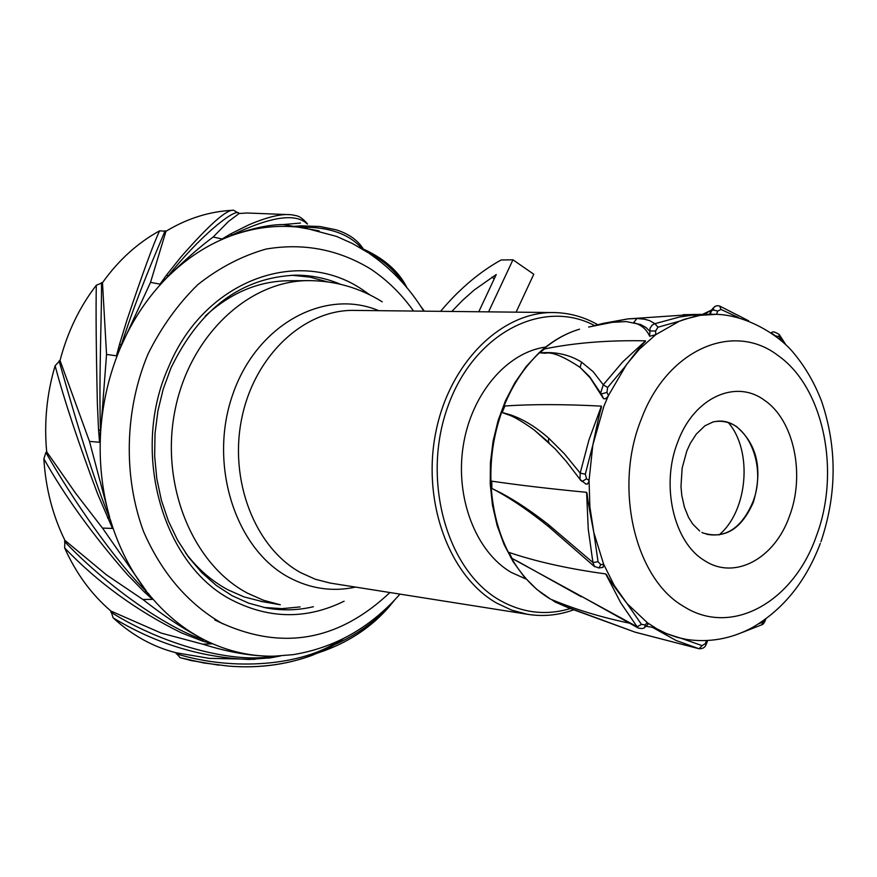 <?xml version="1.0" encoding="UTF-8"?>
<svg xmlns="http://www.w3.org/2000/svg" width="877" height="877" viewBox="0 0 877 877"><rect width="100%" height="100%" fill="white"/><g stroke="black" fill="none" stroke-linecap="round" stroke-linejoin="round"><path stroke-width="1.32" d="M715.073 306.281L711.949 309.691C714.218 306.259 716.794 305.053 719.677 306.073L720.993 309.449L717.737 311.072L716.487 314.339L700.208 315.336L684.531 319.261L679.368 321.212L655.722 334.696L639.355 349.21L626.638 364.383L608.43 395.527L603.869 406.259L592.819 445.077L589.059 480.388L589.881 506.873L593.828 532.547L603.661 564.262L614.207 585.397L627.11 603.628L647.325 622.67L656.829 628.82L666.717 633.709L676.901 637.294L686.461 639.432C709.361 642.797 731.308 638.851 752.291 627.592C783.227 609.559 805.908 581.484 820.335 543.356M706.456 640.627L705.327 643.674L702.071 645.625L682.076 638.599C647.917 628.195 656.237 627.757 652.433 627.318L676.068 640.484L698.87 648.695L635.058 632.142L569.348 608.178L555.02 601.973L551.48 599.517C575.224 609.405 601.074 617.265 629.028 623.087M717.737 311.072L711.96 309.68L710.195 314.24L714.678 314.295M710.206 314.24L711.96 309.68L704.637 314.229M705.47 314.437L691.482 315.271L679.28 317.068L654.22 323.887L651.962 325.323L650.01 328.338L649.671 336.264L655.722 334.696L655.634 330.958L657.991 327.22L679.368 321.212C711.642 310.436 702.598 316.169 705.47 314.437L692.819 314.47L627.757 318.91L602.894 323.427L592.479 326.178M649.671 336.264C646.448 329.149 641.076 324.622 633.567 322.681L636.921 318.494L627.768 318.91L593.104 325.926M655.634 330.958L649.55 331.035L646.119 327.57L640.561 324.49L626.31 321.585L612.267 322.33L588.664 327.033M545.341 352.521L545.187 353.256L539.026 352.762L544.529 348.936C574.534 342.797 608.221 340.09 645.571 340.835L622.813 361.784L603.266 384.795L593.104 371.629L581.594 362.146C571.716 356.029 560.666 352.839 548.454 352.565L539.026 352.762L545.187 353.256C551.841 351.644 563.472 356.358 580.081 367.386L581.594 362.146M607.64 387.491L603.266 384.795L600.745 392.743L603.606 398.706L605.349 398.783L607.432 397.117L608.43 395.527L606.939 392.381L607.64 387.491L624.665 367.134C649.704 333.786 643.652 344.683 645.571 340.835M603.244 398.268L590.199 377.899L580.081 367.386L589.651 376.737L601.227 393.992L590.199 377.899M507.673 413.933L507.827 414.635L501.37 412.234L504.012 406.029L504.9 405.985C532.218 404.133 564.393 404.176 601.403 406.128L588.927 439.991L580.19 473.12L564.349 453.749L548.629 438.094C535.968 427.033 523.372 419.316 510.842 414.974L501.37 412.234L507.827 414.635C513.1 416.137 521.859 421.212 534.082 429.873L548.947 442.622M585.617 483.896L587.458 484.06L588.927 481.517L589.059 480.388L586.538 478.776L585.31 474.183L592.819 445.077C602.521 398.037 601.183 411.039 601.403 406.128M490.999 488.007L490.934 481.024L491.789 481.166C518.164 485.047 549.769 488.774 586.592 492.326L588.259 529.182L592.929 562.53L548.322 524.523C531.429 511.313 515.84 500.888 501.567 493.258L491.854 488.434M599.013 567.967L603.014 567.386L603.661 564.262L600.833 564.667L598.048 561.718L593.828 532.547C584.652 485.748 588.27 496.842 586.592 492.326M508.287 552.181L509.186 552.499C536.691 561.762 568.855 568.899 605.711 573.931L620.784 602.872L637.086 626.726L511.017 557.893L508.287 552.181C498.651 533.03 492.973 511.675 491.273 488.138M645.176 626.978L648.224 624.062L647.325 622.67L645.001 624.895L641.482 624.402L627.11 603.628C601.721 570.719 608.879 576.748 605.711 573.931M652.433 627.318L645.932 626.255M702.071 645.625L699.013 648.728C702.641 648.881 705.009 647.5 706.128 644.606L705.327 643.674M641.482 624.402L637.086 626.726L638.511 628.151M491.197 488.105L498.037 491.668M598.048 561.718L592.929 562.53L594.573 566.706M585.31 474.183L580.19 473.12L580.015 479.379L580.848 480.585M593.345 325.871L595.746 325.488M657.991 327.22L654.878 323.657L649.627 320.631L644.474 319.195L636.921 318.494M713.79 309.482L710.743 311.28M718.997 534.992C747.818 511.138 752.904 451.129 728.502 422.78M307.564 280.64L289.651 280.739C258.868 280.87 230.739 292.655 205.273 316.071M185.453 552.795C197.599 568.8 211.806 581.155 228.064 589.87L244.025 596.908L262.837 601.721M516.093 312.157L533.775 274.249L512.957 259.811L488.577 311.861M545.724 347.051C506.774 352.28 471.146 394.113 463.188 446.152C455.042 498.147 475.992 551.907 511.192 572.385L526.167 579.105M440.572 311.335C458.156 290.386 477.209 273.909 497.73 261.905L501.162 259.987L512.957 259.811M478.787 311.752L496.239 274.556L474.161 290.046L462.738 300.197L451.787 311.456M491.909 277.187L494.255 278.787M289.805 214.668L246.941 213.001L239.114 213.506L233.578 210.25C210.052 211.236 187.525 218.241 165.972 231.276L159.614 230.815C137.536 242.94 118.494 260.228 102.488 282.69L96.306 285.244C79.533 307.093 67.441 332.175 60.031 360.502L55.108 365.753C46.799 393.828 43.982 422.495 46.678 451.754L45.911 452.521C71.212 497.16 113.539 559.033 146.01 591.186L144.541 592.183L152.51 599.364L146.01 591.186M45.911 452.521L43.861 458.803C45.637 488.171 52.642 515.358 64.898 540.364L64.646 547.95C76.069 573.415 91.482 594.442 110.897 611.039L113.144 617.846C131.912 635.2 152.828 646.82 175.893 652.718L180.125 657.684L192.501 660.874M43.861 458.803C65.161 496.733 93.159 535.507 127.867 575.126L144.541 592.183M64.898 540.364L106.555 574.939L142.863 599.473L152.51 599.364M144.639 592.282L146.108 591.284L148.103 593.291C163.933 612.946 182.12 628.184 202.664 638.993C183.863 629.193 163.922 616.027 142.863 599.473M102.488 528.075L112.475 528.425L110.524 520.269C118.625 546.996 130.563 570.587 146.338 591.043L102.488 528.075L75.85 493.565L46.678 451.754M55.108 365.753C64.328 400.438 78.557 443.313 97.796 494.354L112.475 528.425M107.542 517.858L109.307 517.266C90.32 470.785 70.401 400.822 59.077 360.864M107.597 518L109.362 517.408L110.524 520.269L109.307 517.266M165.972 231.276L150.526 282.372L120.379 347.84C109.384 373.854 102.85 401.315 100.778 430.212L100.57 433.424C99.002 462.354 102.028 490.309 109.658 517.277L89.476 441.394L60.031 360.502M413.571 311.05C401.633 294.277 387.557 280.421 371.344 269.48L370.478 268.899C338.193 249.364 303.387 242.743 266.071 249.057C241.877 255.92 219.118 267.781 197.818 284.63C177.921 304.1 161.313 327.242 148.005 354.034C124.655 409.844 123.054 476.145 143.576 531.615C161.511 572.593 187.327 602.992 221.026 622.791L221.969 623.284C283.074 650.767 339.059 640.517 389.914 592.523M300.515 223.043L283.37 224.556L319.096 230.837M150.526 282.372L160.031 284.137L168.252 276.354C185.124 259.767 200.088 246.656 213.144 237.031L222.111 238.993L231.999 235.453C252.269 228.195 269.392 224.567 283.37 224.556M113.144 617.846C155.766 643.74 201.107 657.607 249.178 659.471L270.927 657.783L280.454 655.963L271.552 656.215C251.129 656.171 228.228 652.17 202.839 644.2L211.993 643.795L202.664 638.993M64.449 541.394C103.935 583.15 163.539 626.606 203.442 639.804L202.521 641.076L211.993 643.795M64.646 547.95C97.862 582.624 136.856 610.962 181.616 632.942L202.39 641.032L203.442 639.804M202.839 644.2L161.215 633.095L110.897 611.039M203.705 639.53L206.04 640.703C227.143 650.997 248.98 656.16 271.552 656.215L271.41 656.566C230.761 663.297 161.872 644.299 110.82 612.157M280.454 655.963L270.927 657.783L271.53 656.555L274.062 656.193L292.995 654.67C334.696 647.884 370.357 627.702 399.989 594.124M270.807 657.794L271.41 656.566M175.893 652.718L209.68 658.43M176.178 653.738C233.951 671.727 302.971 665.325 338.467 641.043M339.015 641.657L339.125 640.703M180.125 657.684L203.892 662.979L228.557 666.103C261.149 668.723 291.416 664.141 319.371 652.345L338.895 641.723L339.004 640.758M339.169 641.504L343.247 638.697M332.953 645.428C356.446 635.156 375.159 621.892 389.103 605.623M403.738 283.951C394.858 270.259 382.525 259.537 366.75 251.776L366.52 250.548C386.001 260.096 399.484 272.484 406.972 287.733M366.378 250.482L360.041 247.687L366.378 250.482L366.641 251.732M382.854 260.162L366.586 250.592M367.825 252.51L352.598 243.598L336.582 236.417L301.896 227.198C329.16 226.902 349.156 233.984 361.872 248.454M363.396 249.112C357.761 240.145 348.607 233.688 335.957 229.763L319.897 226.507L301.052 225.838L301.776 227.198L299.254 227.253C276.759 224.786 254.341 227.516 231.999 235.453L232.032 235.047C270.752 216.498 295.823 212.804 307.246 223.975M301.173 225.838L301.896 227.198M301.052 225.838L291.756 226.507M307.531 224.019C299.605 214.426 294.869 215.83 293.62 215.128C283.775 213.078 268.866 216.301 248.904 224.797L230.75 233.841L231.912 235.113L229.522 236.373C207.257 244.858 186.834 258.189 168.252 276.354L168.154 275.959C198.926 237.327 232.317 210.129 238.522 212.651M230.87 233.775L232.032 235.047M213.144 237.031L228.524 221.432L239.114 213.506M230.75 233.841L222.111 238.993M233.578 210.25C226.661 209.23 209.033 224.907 180.706 257.257L166.509 275.104L168.066 276.08L166.213 278.404C147.906 297.051 133.041 319.239 121.618 344.957L121.388 344.65C138.862 290.769 158.562 246.744 165.128 230.739M166.597 274.994L168.154 275.959M166.509 275.104L160.031 284.137M159.614 230.815C153.519 243.631 142.611 273.46 126.891 320.291L119.579 344.146L121.388 344.65M119.579 344.146L116.455 355.821L106.545 354.429L102.488 282.69M119.524 344.299L121.344 344.804L116.455 355.821M96.306 285.244C95.812 310.864 96.163 350.493 97.38 404.133L98.575 430.245L100.778 430.212L106.545 354.429M101.502 282.58C101.875 311.357 98.783 377.033 100.46 430.026L99.55 442.271L89.476 441.394M98.564 430.081L100.46 430.026M98.575 430.245L99.55 442.271M369.973 294.935L363.341 290.331C300.011 246.119 205.218 279.05 168.943 366.18L168.274 367.726C129.993 452.916 163.297 566.564 233.304 600.756C270.313 619.162 307.257 619.305 344.113 601.194M300.131 606.917L282.032 608.649L263.878 607.465M291.723 275.246L309.844 277.11L327.439 281.846M214.766 619.94L223.339 623.996M816.29 536.275C840.868 471.804 823.821 387.535 778.118 355.602C733.589 321.015 667.189 349.254 641.306 419.151C613.363 487.601 634.959 578.886 683.819 606.511C731.692 637.14 793.564 601.874 816.29 536.275M715.928 314.317L715.928 314.317C747.467 315.007 779.686 335.902 793.356 352.653C805.229 366.827 814.678 383.15 821.716 401.611C837.173 447.632 836.91 494.321 820.938 541.701M704.428 560.513C673.657 542.348 660.458 484.937 677.855 441.723C693.959 397.61 735.792 378.7 764.569 400.35C794.069 420.269 805.404 474.819 789.377 516.41C774.555 558.781 734.564 580.552 704.428 560.513M699.66 531.002L692.698 524.029L688.533 517.342L684.422 507.202L681.802 495.483L680.98 486.538L682.131 468.154L686.844 450.888L690.32 443.323L696.25 434.159L704.889 425.805L713.122 421.925C721.431 420.269 729.247 421.826 736.57 426.628C757.289 444.398 762.891 469.59 753.365 502.203C741.503 529.16 724.731 539.421 703.058 532.997L701.885 532.405M550.482 599.101C534.959 589.881 521.968 576.233 511.499 558.145M490.934 481.024C490.309 457.235 493.872 434.356 501.611 412.387M504.023 406.029C512.694 384.674 524.402 367.014 539.158 353.058M543.565 349.123C554.834 339.618 566.838 332.975 579.554 329.193C565.095 333.479 551.677 341.274 539.278 352.554M771.475 332.964L775.63 335.99M775.739 335.891L778.984 336.702L779.236 334.521C774.95 331.714 772.319 331.166 771.354 332.876M778.984 336.702L781.988 341.23M720.993 309.449L738.577 317.584M606.939 392.381L601.227 393.992L603.365 398.465M586.538 478.776L581.944 481.561M600.833 564.667L598.838 567.989L593.992 566.158L548.816 526.814L548.322 524.523M645.001 624.895L644.902 627.252C643.871 628.634 641.624 628.864 638.127 627.954L580.552 595.823M764.612 619.875L761.565 624.884L742.183 632.47M762.727 622.023L758.748 623.81M564.514 606.128L551.48 599.517M564.47 606.117L635.156 632.185L699.013 648.728M512.047 558.43L509.186 552.499M581.287 596.766L519.173 562.157M519.535 562.354L511.434 558.112M498.377 491.854L491.865 488.445L491.789 481.166M549.232 527.143L548.816 526.814C530.552 512.08 513.659 500.405 498.147 491.789L497.972 491.383M502.17 412.508L504.9 405.985M549.199 442.863L548.487 442.183L548.629 438.094M539.793 352.806L544.529 348.936M260.59 601.337L280.3 604.768L263.648 600.317L247.61 593.225C192.447 564.273 159.789 484.378 175.137 409.658C190.079 334.828 249.616 279.818 309.68 280.629C335.891 280.925 360.074 287.996 382.251 301.831M378.787 310.666C324.534 287.799 256.643 324.523 232.723 394.529C208.156 464.218 235.146 548.881 288.939 577.417C310.37 588.818 332.58 592.041 355.58 587.097M552.718 312.552L354.933 310.414C304.79 308.945 254.856 354.834 241.899 417.66C228.601 480.388 255.141 548.015 300.986 572.813L315.303 579.237L330.212 583.084L527.22 614.24L511.708 610.14L496.81 603.179C449.101 576.233 421.618 501.381 435.913 431.692C449.857 361.894 502.411 310.951 554.56 312.574C569.798 312.968 584.214 317.014 597.774 324.698M570.258 608.572C546.141 615.775 522.769 613.067 500.142 600.449C446.886 570.719 421.311 480.168 447.654 407.092C473.306 333.633 542.216 297.917 594.562 325.542M170.938 368.055L163.243 388.993L157.904 410.951L155.021 433.512L154.659 456.226L156.808 478.678L161.434 500.416L168.417 521.048L177.603 540.188L188.807 557.487L201.798 572.648L216.301 585.441L232.032 595.658L248.706 603.168L266.016 607.882C281.879 610.809 297.676 610.425 313.385 606.72M340.528 284.28C326.343 278.283 311.554 275.235 296.174 275.159C241.822 277.209 200.099 308.123 170.993 367.923M706.599 534.246C726.584 537.963 741.975 527.285 752.773 502.236C768.022 464.755 745.713 416.191 715.731 421.486M550.679 599.232L536.724 589.355L524.106 576.759L513.144 561.697L504.078 544.496L497.138 525.553L492.479 505.273L490.221 484.137L490.418 462.617L493.071 441.23L498.125 420.478L505.437 400.822L514.854 382.723L526.134 366.597L539.048 352.762M785.902 344.836L779.478 334.882M748.706 320.85L719.951 306.183M709.603 314.24L711.148 310.239L702.806 314.24M683.172 314.69L709.997 314.251M534.082 429.873L555.229 448.947L566.465 461.675L580.015 479.379L585.957 484.115M706.193 644.442L707.629 640.572M761.916 624.709C763.133 624.654 764.437 622.758 765.818 619.009M503.573 413.001L506.698 414.185M527.22 614.24C542.83 616.805 558.254 615.347 573.459 609.899M423.766 311.16C409.219 287.513 390.967 268.23 369.031 253.31M254.9 659.329L208.912 658.353M218.932 665.183L189.991 660.337M343.521 638.555L339.092 641.602M420.412 305.876L424.325 311.16M394.288 600.372C375.608 624.643 350.307 642.128 318.373 652.817M338.906 641.723C331.024 645.921 340.605 642.808 311.916 655.437C285.716 664.854 257.926 668.406 228.557 666.103M270.796 657.794L268.494 658.134M293.992 275.181L296.174 275.159"/></g></svg>
